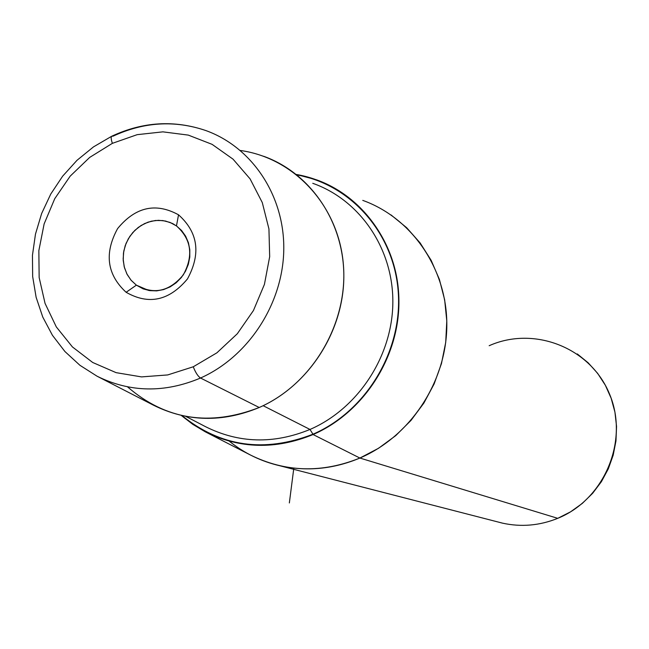 <?xml version="1.0" encoding="UTF-8"?>
<svg xmlns="http://www.w3.org/2000/svg" width="649" height="649" viewBox="0 0 649 649"><rect width="100%" height="100%" fill="white"/><g stroke="black" fill="none" stroke-linecap="round" stroke-linejoin="round"><path stroke-width="0.97" d="M136.379 285.154L131.203 280.384L127.172 274.503L124.478 267.769L123.229 260.5L123.472 253.013L125.208 245.647L128.356 238.727L132.761 232.569L138.245 227.442L144.557 223.589L151.412 221.171L158.502 220.303L165.519 221.041L172.131 223.345L176.463 225.909L181.574 230.492L185.614 236.163L188.405 242.677L189.808 249.76L189.784 257.093L188.315 264.378L185.468 271.274L181.363 277.496L176.187 282.769L170.168 286.866L163.564 289.6L156.66 290.874L149.757 290.63L143.161 288.87L136.379 285.154L148.605 290.436L136.379 285.154C153.732 295.003 169.365 291.588 183.278 274.916C193.702 255.698 191.431 239.367 176.463 225.909L178.532 214.811C198.132 232.374 201.109 253.743 187.464 278.924C169.227 300.738 148.783 305.192 126.125 292.285L136.379 285.154L126.125 292.285C106.947 274.576 104.1 253.353 117.591 228.61C135.414 206.934 155.728 202.334 178.532 214.811L176.463 225.909L169.989 222.404L162.85 220.571L155.403 220.49L148.021 222.161L141.068 225.495L134.895 230.33L129.8 236.414L126.036 243.456L123.781 251.098L123.156 258.967L124.186 266.682L126.831 273.846L130.96 280.108L136.379 285.154M362.767 200.379C412.123 218.105 447.169 269.14 446.828 325.376C446.577 381.596 410.541 436.363 359.895 458.048L313.078 434.538L359.895 458.048C321.88 473.372 285.325 472.326 250.222 454.908L205.246 431.796C239.716 448.897 275.663 449.814 313.078 434.538C362.937 412.951 398.51 358.71 398.924 303.156C399.419 247.577 365.119 197.239 316.647 179.862L296.415 174.484C350.776 183.805 394.446 232.845 398.575 291.912C402.932 350.922 366.498 411.498 313.078 434.538C264.07 453.464 220.133 447.096 181.274 415.417L192.769 424.332L205.246 431.796M577.294 353.94L588.205 362.832L597.64 373.353L605.355 385.271L611.171 398.299L614.936 412.147L616.55 426.466L615.966 440.931L613.191 455.176L608.3 468.87L601.396 481.68L592.659 493.289L582.299 503.413L570.56 511.834L557.742 518.332L359.895 458.048L557.742 518.332C539.627 525.641 521.204 527.239 502.48 523.143L280.076 465.82C306.92 471.677 333.529 469.081 359.895 458.048L378.586 448.24L395.76 435.601L410.987 420.422L423.886 403.061L434.124 383.957L441.466 363.562L445.717 342.388L446.788 320.955L444.654 299.797L439.397 279.419L431.147 260.322L420.138 242.945L406.647 227.694L391.014 214.916M229.259 441.166C244.243 453.245 261.174 461.455 280.076 465.82M112.382 143.34L137.19 134.659L162.915 131.852L188.299 135.106L212.085 144.346L233.048 159.167L250.084 178.881L262.269 202.529L268.937 228.919L269.676 256.688L264.427 284.376L253.443 310.522L237.307 333.748L216.888 352.829L193.264 366.782L167.702 374.935L141.539 376.899L116.114 372.656L92.702 362.483L72.453 346.964L56.317 326.926L45.057 303.399L39.151 277.537L38.851 250.611L44.132 223.913L54.743 198.699L70.165 176.171L89.684 157.415L112.382 143.34C110.914 139.024 110.801 136.606 112.05 136.087C110.801 136.606 110.914 139.024 112.382 143.34L89.684 157.415L70.165 176.171L54.743 198.699L44.132 223.913L38.851 250.611L39.151 277.537L45.057 303.399L56.317 326.926L72.453 346.964L92.702 362.483L116.114 372.656L141.539 376.899L167.702 374.935L193.264 366.782L216.888 352.829L237.307 333.748L253.443 310.522L264.427 284.376L269.676 256.688L268.937 228.919L262.269 202.529L250.084 178.881L233.048 159.167L212.085 144.346L188.299 135.106L162.915 131.852L137.19 134.659L112.382 143.34M178.532 214.811C155.728 202.334 135.414 206.934 117.591 228.61C104.1 253.353 106.947 274.576 126.125 292.285C148.783 305.192 169.227 300.738 187.464 278.924C201.109 253.743 198.132 232.374 178.532 214.811M263.567 156.247C311.049 173.234 344.505 222.777 343.832 277.602C343.232 332.402 308.178 386.017 259.227 407.499L200.525 378.026C164.522 393.156 130.027 392.548 97.05 376.201C130.027 392.548 164.522 393.156 200.525 378.026L259.227 407.499C222.485 422.71 187.245 421.939 153.488 405.203L97.05 376.201L79.908 365.282L64.916 351.515L52.431 335.29L42.761 317.053L36.125 297.299L32.661 276.539L32.45 255.308L35.468 234.135L41.625 213.545L50.76 194.059L62.661 176.163L77.02 160.295L93.497 146.885L111.685 136.266M200.525 378.026C248.494 356.666 282.98 303.716 283.775 249.743C284.635 195.747 252.096 147.063 205.684 130.506C174.654 119.992 143.729 121.907 112.91 136.241L112.05 136.087C143.064 121.704 174.273 119.846 205.684 130.506C252.096 147.063 284.635 195.747 283.775 249.743C282.98 303.716 248.494 356.666 200.525 378.026C197.961 376.323 195.536 372.583 193.264 366.782C195.536 372.583 197.961 376.323 200.525 378.026M557.742 518.332C604.503 499.47 629.108 440.663 609.662 394.349C590.898 347.726 534.159 325.579 489.168 345.714M312.956 434.213C366.125 411.279 402.445 351.06 398.259 292.301C394.292 233.494 351.044 184.519 296.982 174.938C351.044 184.519 394.292 233.494 398.259 292.301C402.445 351.06 366.125 411.279 312.956 434.213C264.346 453.018 220.684 446.812 181.98 415.579C220.684 446.812 264.346 453.018 312.956 434.213L310.003 429.451L312.956 434.213M205.222 426.523C238.67 443.348 273.602 444.322 310.003 429.451C358.24 408.529 392.588 355.968 392.848 302.223C393.189 248.445 359.789 199.851 312.761 183.31C359.789 199.851 393.189 248.445 392.848 302.223C392.588 355.968 358.24 408.529 310.003 429.451L263.145 405.698L310.003 429.451C273.602 444.322 238.67 443.348 205.222 426.523L185.711 416.35M127.504 386.845C165.779 419.879 209.692 426.758 259.227 407.499C312.266 384.338 348.294 323.389 343.394 264.678C338.729 205.903 294.516 158.04 240.373 150.479M293.819 468.124L289.349 502.959M172.131 223.345L174.013 224.335"/></g></svg>
